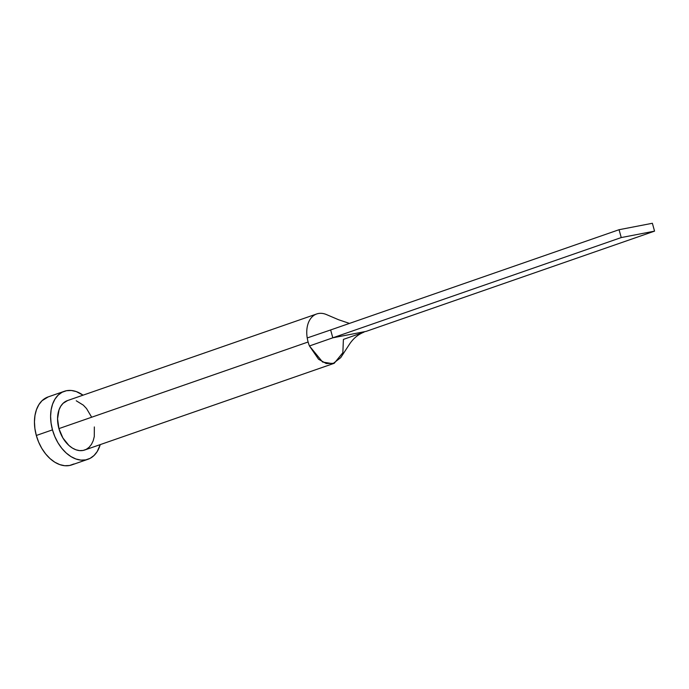 <?xml version="1.0" encoding="UTF-8"?>
<svg xmlns="http://www.w3.org/2000/svg" width="689" height="689" viewBox="0 0 689 689"><rect width="100%" height="100%" fill="white"/><g stroke="black" fill="none" stroke-linecap="round" stroke-linejoin="round"><path stroke-width="1.03" d="M94.341 426.947L94.29 436.507L93.204 440.736L91.465 444.362L89.139 447.264L86.314 449.323L83.093 450.451L79.605 450.615L75.979 449.805L72.362 448.057L68.891 445.43L62.897 437.989L58.918 428.61L308.112 342.002A26.173 17.414 70.8 0 0 309.447 345.964L322.616 362.061L332.899 363.706L340.745 357.617L348.858 345.155C352.811 338.85 357.875 334.509 364.05 332.115L343.398 339.41L342.855 352.716L334.225 363.292L326.233 363.534L318.594 359.27L309.447 345.964A26.173 17.414 -109.2 0 1 308.112 342.002L58.918 428.61A26.173 17.414 70.8 0 0 84.704 450.012L333.898 363.404M64.301 391.3L48.152 396.916A35.992 23.943 70.8 0 0 36.319 435.474A35.992 23.943 70.8 0 0 71.777 464.903L87.934 459.287A35.992 23.943 -109.2 0 1 52.476 429.858L36.319 435.474L52.476 429.858A35.992 23.943 -109.2 0 1 64.301 391.3A35.992 23.943 -109.2 0 1 83.042 395.176L76.298 391.585L71.32 390.474L66.523 390.706L62.096 392.256L58.203 395.081L55.008 399.069L52.614 404.064L51.124 409.869L50.598 416.277L51.055 423.02L52.476 429.858L54.801 436.516L57.945 442.751L61.786 448.306L66.178 452.983L70.958 456.592L75.928 458.995L80.914 460.106L85.712 459.882L90.138 458.331L94.023 455.507L97.227 451.519L100.232 444.62A35.992 23.943 -109.2 0 1 87.934 459.287M325.363 314.141A26.173 17.414 70.8 0 0 307.225 337.954A26.173 17.414 70.8 0 0 308.112 342.002A26.173 17.414 -109.2 0 1 307.225 337.954A26.173 17.414 -109.2 0 1 316.716 313.96L67.522 400.567A26.173 17.414 70.8 0 0 58.918 428.61L57.557 418.731L59.021 409.852L60.761 406.217L63.087 403.323L67.6 400.542M76.246 400.783L83.343 405.158L86.538 408.56L91.62 417.129M48.256 396.873L42.055 400.697L38.851 404.684L36.465 409.679L34.975 415.484L34.45 421.883L34.906 428.636L36.319 435.474L38.644 442.131L41.788 448.358L45.638 453.922L50.03 458.59L54.801 462.207L59.779 464.61L64.757 465.721L69.555 465.497L73.981 463.938M316.716 313.96A26.173 17.414 -109.2 0 1 326.758 314.701M307.225 337.954L330.634 329.953L307.225 337.954M309.447 345.964L332.813 337.808L330.634 329.953L619.058 229.713L330.634 329.953L332.813 337.808L309.447 345.964M366.126 331.383L332.813 337.808L621.237 237.567L654.55 231.142L366.126 331.383L332.813 337.808L621.237 237.567L654.55 231.142L652.371 223.279L619.058 229.713L621.237 237.567L619.058 229.713L652.371 223.279L654.55 231.142L366.126 331.383M326.707 314.675L338.532 319.713L349.461 323.408"/></g></svg>
